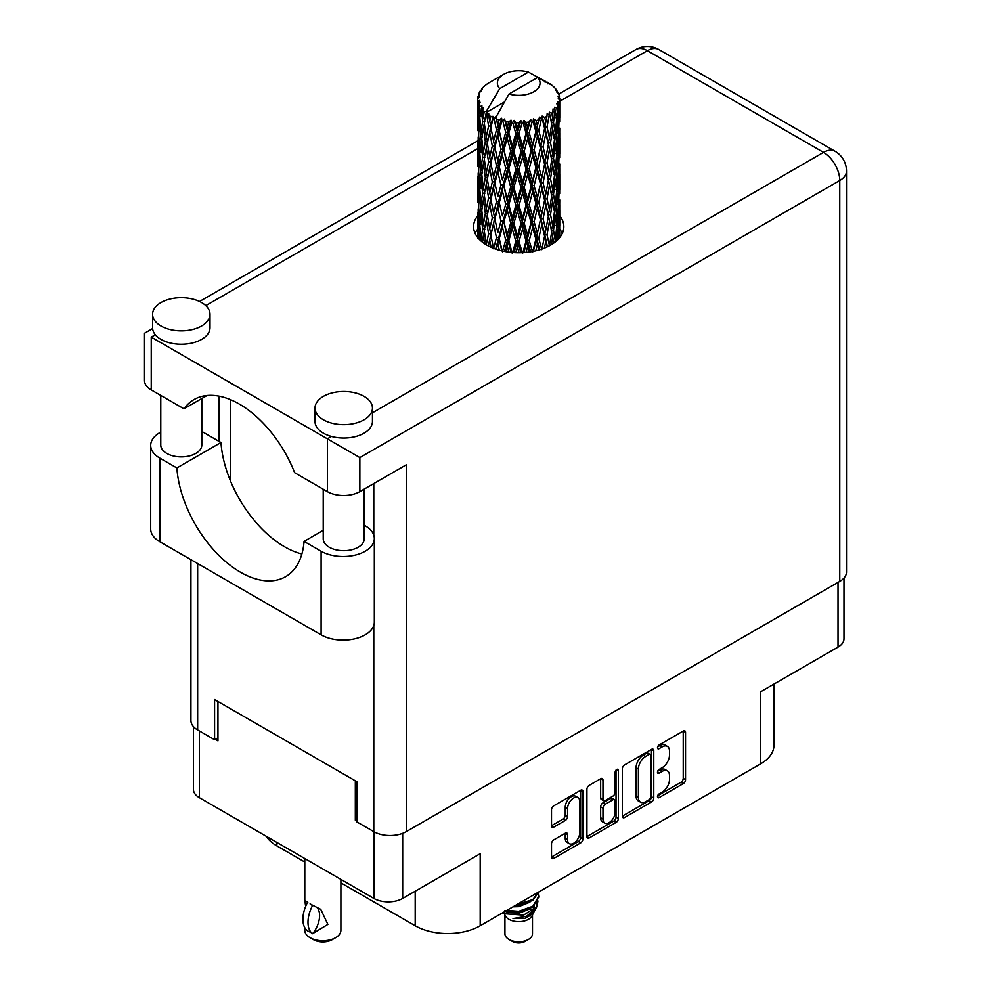 <?xml version="1.0" encoding="UTF-8"?>
<svg xmlns="http://www.w3.org/2000/svg" width="991" height="991" viewBox="0 0 991 991"><rect width="100%" height="100%" fill="white"/><g stroke="black" fill="none" stroke-linecap="round" stroke-linejoin="round"><path stroke-width="1.49" d="M577.964 797.582L575.635 796.244A8.622 4.98 120 0 0 571.336 796.665A8.622 4.98 120 0 0 565.242 807.219L567.558 808.557A8.622 4.98 120 0 1 573.653 798.003A8.622 4.98 120 0 1 577.964 797.582A8.622 4.98 120 0 1 579.747 801.521L579.747 832.7A8.622 4.98 120 0 1 575.982 841.371A8.622 4.98 120 0 1 569.342 843.675A8.622 4.98 120 0 1 567.558 839.736L567.558 834.533A3.221 1.858 120 0 0 566.889 833.059A3.221 1.858 120 0 0 565.279 833.22L553.783 839.86A3.221 1.858 120 0 0 551.504 843.812L551.504 857.091A3.221 1.858 120 0 0 552.173 858.565A3.221 1.858 120 0 0 553.783 858.404L580.652 842.883A3.221 1.858 120 0 0 582.931 838.943L582.931 791.598A3.221 1.858 120 0 0 582.262 790.124A3.221 1.858 120 0 0 580.652 790.285L553.783 805.807A3.221 1.858 120 0 0 551.504 809.746L551.504 825.788A3.221 1.858 120 0 0 552.173 827.262A3.221 1.858 120 0 0 553.783 827.101L565.279 820.461A3.221 1.858 120 0 0 567.558 816.522L567.558 808.557M616.761 769.437L618.359 770.354A2.255 1.301 120 0 0 617.889 769.326A2.255 1.301 120 0 0 616.761 769.437A2.255 1.301 120 0 0 615.163 772.2L615.163 792.193A3.221 1.858 120 0 1 612.884 796.132L605.253 800.542A3.221 1.858 120 0 1 603.643 800.703A3.221 1.858 120 0 1 602.974 799.229L602.974 780.028A3.221 1.858 120 0 0 602.317 778.554A3.221 1.858 120 0 0 600.707 778.715L602.974 780.028M622.336 768.843L622.336 816.188A3.221 1.858 120 0 0 623.005 817.662A3.221 1.858 120 0 0 624.615 817.501L651.496 801.992A3.221 1.858 120 0 0 653.775 798.04L653.775 750.695A3.221 1.858 120 0 0 653.106 749.221A3.221 1.858 120 0 0 651.496 749.382L624.615 764.903A3.221 1.858 120 0 0 622.336 768.843M662.199 792.119L659.065 793.927A2.255 1.301 120 0 0 657.603 795.922A2.255 1.301 120 0 0 657.937 797.73A2.255 1.301 120 0 0 659.065 797.619L683.27 783.646A3.221 1.858 120 0 0 685.549 779.694L685.549 732.349A3.221 1.858 120 0 0 684.88 730.875A3.221 1.858 120 0 0 683.27 731.036L659.065 745.009A2.255 1.301 120 0 0 657.603 747.003A2.255 1.301 120 0 0 657.937 748.8A2.255 1.301 120 0 0 659.065 748.688L662.199 746.88A10.306 5.946 120 0 1 667.352 746.372A10.306 5.946 120 0 1 669.495 751.091L669.495 755.043A10.306 5.946 120 0 1 662.199 767.666L659.065 769.474A2.255 1.301 120 0 0 657.603 771.456A2.255 1.301 120 0 0 657.937 773.265A2.255 1.301 120 0 0 659.065 773.153L662.199 771.345A10.306 5.946 120 0 1 667.352 770.837A10.306 5.946 120 0 1 669.495 775.557L669.495 779.496A10.306 5.946 120 0 1 662.199 792.119M586.92 836.59L613.751 821.093L616.08 822.443A3.221 1.858 120 0 0 618.359 818.492L618.359 770.354M616.08 822.443L589.199 837.952A3.221 1.858 120 0 1 587.589 838.113A3.221 1.858 120 0 1 586.92 836.639L586.92 789.294A3.221 1.858 120 0 1 589.199 785.355L600.707 778.715M402.68 833.344L402.68 898.441L480.189 853.697L480.189 925.767L760.506 763.925L760.506 691.842L838.014 647.098L838.014 582.386M276.898 842.437L276.898 845.918L304.794 862.034M340.904 882.87L415.204 925.767L415.204 891.206M276.898 845.918A45.945 26.522 180 0 1 266.245 836.28M773.971 684.075L773.971 745.17A45.945 26.522 180 0 1 760.506 763.925M480.189 925.767A45.945 26.522 180 0 1 415.204 925.767M402.68 898.441A20.353 11.743 180 0 1 373.904 898.441L199.389 797.693A20.353 11.743 180 0 1 193.431 789.381L193.431 726.614M356.847 819.322L355.335 820.201L356.847 821.068M355.335 820.201L355.335 780.809M215.295 739.336L217.958 740.884L217.958 701.492M667.352 770.837L665.035 769.499A10.306 5.946 120 0 0 659.882 770.007L662.199 771.345M657.652 771.295L659.882 770.007M667.352 746.372L665.035 745.034A10.306 5.946 120 0 0 659.882 745.542L662.199 746.88M657.652 746.83L659.882 745.542M657.652 795.761L680.953 782.308A3.221 1.858 120 0 0 683.233 778.356L683.233 731.061M622.336 816.138L649.179 800.654A3.221 1.858 120 0 0 651.459 796.702L651.459 749.407M648.994 799.749A2.255 1.301 120 0 0 650.592 796.987L650.592 755.439A2.255 1.301 120 0 0 650.121 754.399A2.255 1.301 120 0 0 648.994 754.51L645.686 756.418A10.306 5.946 120 0 0 638.402 769.041L638.402 797.445A10.306 5.946 120 0 0 640.533 802.165A10.306 5.946 120 0 0 645.686 801.657L648.994 799.749M650.121 754.399L647.792 753.061A2.255 1.301 120 0 0 646.665 753.172L648.994 754.51M640.533 802.165L638.216 800.827A10.306 5.946 120 0 1 636.073 796.107L636.073 767.703A10.306 5.946 120 0 1 643.37 755.08L646.665 753.172M600.657 778.74L600.657 797.891A3.221 1.858 120 0 0 601.326 799.365L603.643 800.703M616.03 770.057L616.03 817.154L618.359 818.492M602.974 819.148A8.622 4.98 120 0 0 604.77 823.1A8.622 4.98 120 0 0 611.41 820.783A8.622 4.98 120 0 0 615.163 812.112L615.163 801.137A3.221 1.858 120 0 0 614.494 799.663A3.221 1.858 120 0 0 612.884 799.811L605.253 804.221A3.221 1.858 120 0 0 602.974 808.173L602.974 819.148L600.657 817.81A8.622 4.98 120 0 0 602.441 821.75L604.77 823.1M614.494 799.663L612.178 798.312A3.221 1.858 120 0 0 610.567 798.473L612.884 799.811M600.657 817.81L600.657 806.823A3.221 1.858 120 0 1 602.937 802.883L610.567 798.473M613.751 821.093A3.221 1.858 120 0 0 616.03 817.154M569.342 843.675L567.025 842.338A8.622 4.98 120 0 1 565.242 838.386L565.242 833.245M551.504 825.738L562.962 819.123A3.221 1.858 120 0 0 565.242 815.184L565.242 807.219M551.504 857.042L578.335 841.545A3.221 1.858 120 0 0 580.615 837.606L580.615 790.31M843.973 578.026L843.973 638.786A20.353 11.743 180 0 1 838.014 647.098M323.227 530.321L304.064 541.383L321.109 551.231A31.179 17.999 0 0 0 365.196 551.231A31.179 17.999 0 0 0 374.325 538.497A31.179 17.999 0 0 0 365.196 525.775L364.242 525.23M321.109 551.231L321.109 634.835A31.179 17.999 0 0 0 365.196 634.835A31.179 17.999 0 0 0 374.325 622.1L374.325 538.497M160.988 302.565A28.714 16.574 0 0 0 152.577 314.283A28.714 16.574 0 0 0 170.303 329.607A28.714 16.574 0 0 0 201.594 326.014A28.714 16.574 0 0 0 210.005 314.283A28.714 16.574 0 0 0 192.279 298.972A28.714 16.574 0 0 0 160.988 302.565M152.577 314.283L152.577 327.687A28.714 16.574 0 0 0 155.327 334.772A28.714 16.574 0 0 0 201.594 339.405A28.714 16.574 0 0 0 210.005 327.687L210.005 314.283M323.425 396.35A28.714 16.574 0 0 0 315.014 408.069A28.714 16.574 0 0 0 332.741 423.392A28.714 16.574 0 0 0 364.044 419.8A28.714 16.574 0 0 0 372.455 408.069A28.714 16.574 0 0 0 354.728 392.758A28.714 16.574 0 0 0 323.425 396.35M315.014 408.069L315.014 421.472A28.714 16.574 0 0 0 331.465 436.461A28.714 16.574 0 0 0 364.044 433.191A28.714 16.574 0 0 0 372.455 421.472L372.455 408.069M477.687 215.803A45.128 26.051 0 0 0 473.587 226.666A45.128 26.051 0 0 0 501.434 250.735A45.128 26.051 0 0 0 550.612 245.087A45.128 26.051 0 0 0 563.829 226.666A45.128 26.051 0 0 0 559.729 215.815M559.704 229.194A45.128 26.051 180 0 1 562.318 233.368M364.242 489.083L364.242 538.844A20.514 11.842 180 0 1 358.234 547.205A20.514 11.842 180 0 1 335.887 549.782A20.514 11.842 180 0 1 323.227 538.844L323.227 489.207M201.805 398.531L201.805 445.058A20.514 11.842 180 0 1 195.797 453.432A20.514 11.842 180 0 1 173.437 455.996A20.514 11.842 180 0 1 160.777 445.058L160.777 395.434M372.455 412.801L823.521 152.379A22.979 13.267 -120 0 1 839.761 180.511A22.979 13.267 0 0 0 846.487 171.133L846.487 572.005A22.979 13.267 180 0 1 839.761 581.383L839.761 180.511L359.857 457.582L151.239 337.138C142.481 332.072 142.481 332.072 151.239 337.138L151.239 389.921L183.979 408.825L207.057 395.496M151.239 389.921A22.979 13.267 180 0 1 144.513 380.544L144.513 333.249L152.614 328.566M197.655 563.557L197.655 729.958L214.589 739.744L217.958 737.8M197.655 729.958A22.979 13.267 180 0 1 190.929 720.581L190.929 559.667M839.761 581.383L406.273 831.647A22.979 13.267 180 0 1 373.78 831.647L356.847 821.873L356.847 781.676L214.589 699.547L214.589 739.744M218.999 441.367L218.999 396.152M359.857 457.582L359.857 491.61L406.273 464.816L406.273 831.647M475.098 233.368A45.128 26.051 180 0 1 477.687 229.218M230.606 481.254L230.606 399.72M359.857 491.61A22.979 13.267 180 0 1 327.377 491.61L327.377 438.827L331.465 436.461M183.979 408.825A90.577 52.3 -120 0 1 194.013 399.571A90.577 52.3 -120 0 1 294.637 472.707L327.377 491.61M301.883 553.981A90.255 52.102 60 0 1 220.968 442.506L203.923 432.658A31.179 17.999 180 0 0 201.805 431.543M321.109 634.835L159.824 541.718A31.179 17.999 180 0 1 150.694 528.996L150.694 445.393A31.179 17.999 180 0 1 160.777 432.138M220.968 442.506L176.869 467.963L159.824 458.115A31.179 17.999 180 0 1 150.694 445.393M176.869 467.963A90.255 52.102 -120 0 0 218.54 555.047A90.255 52.102 -120 0 0 285.594 576.675A90.255 52.102 -120 0 0 304.064 541.383M504.927 914.904L504.927 933.819A13.787 7.953 0 0 0 508.965 939.443L512.446 941.45A8.857 5.116 0 0 0 524.97 941.45L528.451 939.443A13.787 7.953 0 0 0 532.489 933.819L532.489 914.904M512.446 941.45L508.965 939.443A13.787 7.953 0 0 0 528.451 939.443M503.539 912.29L505.521 916.043A13.787 7.953 0 0 0 508.965 919.338A13.787 7.953 0 0 0 531.882 916.043L534.917 910.072M532.018 911.658A13.787 7.953 0 0 0 529.764 908.97M503.849 912.116L506.488 913.888L523.558 915.139L536.949 906.505L535.846 908.586L526.419 916.39L513.004 918.546L524.92 918.422L534.322 911.447M537.048 902.739L536.527 907.025M536.949 906.505L537.964 900.968M506.488 910.58A20.018 11.558 0 0 0 511.046 912.104L518.702 912.141L532.861 907.087L538.72 896.818M506.797 910.407L518.702 911.311L532.861 906.245L538.72 896.397L538.262 893.473M515.06 905.638L518.702 905.452L532.861 900.385L538.596 892.049M516.571 904.758L532.861 899.543L538.398 892.16M489.703 121.125L488.65 115.241A41.027 23.685 0 0 0 489.703 115.86A41.027 23.685 0 0 0 490.78 116.467L489.703 121.125L490.855 126.055L489.703 132.311L492.316 146.061L489.703 157.012L487.299 143.162L493.221 117.681L493.047 116.368L490.78 116.467M487.299 143.162L489.703 132.311M489.703 192.923L487.299 179.074L490.855 161.942L489.703 168.235L492.316 181.972L489.703 192.923L490.855 197.866L489.703 204.146L492.316 217.859L489.703 228.834L487.299 214.973L493.568 188.141L496.454 201.681L493.568 212.854L490.855 199.179M487.299 179.074L489.703 168.235M487.299 214.973L489.703 204.146M488.365 245.954L489.703 240.045L491.04 247.255M477.823 97.13A41.027 23.685 0 0 1 477.91 96.647L479.681 94.727L478.368 94.802A41.027 23.685 0 0 1 479.025 93.104L481.143 90.949L479.966 91.333A41.027 23.685 0 0 1 480.251 90.862L482.221 89.227L481.49 89.153A41.027 23.685 0 0 1 482.865 87.604L484.537 86.006A41.027 23.685 0 0 1 485.02 85.598L486.953 84.124A41.027 23.685 0 0 1 488.947 82.81L503.626 74.337A21.331 12.313 0 0 0 499.712 88.645L486.581 111.004L484.19 111.921L483.397 116.43L482.654 110.422L483.224 107.647L481.23 108.75L482.605 121.224L481.056 131.716L479.793 117.471L481.96 105.963L479.755 106.557L479.31 110.98L478.913 104.885L480.09 102.234L478.257 103.064L478.888 115.687L478.182 126.018L478.12 102.581L479.594 100.425L477.773 100.735L477.699 105.12L477.687 98.989L479.384 96.548L477.823 97.13L477.798 98.827M477.687 98.989A41.027 23.685 0 0 0 477.687 99.125A41.027 23.685 0 0 0 477.773 100.735M478.913 104.885A41.027 23.685 0 0 0 479.755 106.557M482.654 110.422A41.027 23.685 0 0 0 484.19 111.921M545.137 82.265L545.025 80.952A41.027 23.685 0 0 0 542.696 79.912L528.414 72.07A21.331 12.313 0 0 0 503.626 74.337M559.655 229.466L559.704 204.592M559.135 238.249L559.543 225.527L559.717 237.53M559.234 224.486L559.543 225.527M548.11 83.095L548.011 82.55A41.027 23.685 0 0 0 547.404 82.203L546.549 82.228M559.655 193.579L559.704 168.668M559.729 199.909L559.543 214.316L559.729 199.909M559.358 220.857L558.738 235.201L557.822 224.846L558.738 210.501L559.358 220.857M556.422 240.974L557.301 231.324L558.144 239.326M556.546 228.5L557.301 231.324M557.983 237.667L558.738 235.201M557.822 224.846L555.765 225.403M558.181 208.544L558.738 210.501M559.097 215.778L559.543 214.316M559.06 203.985L557.14 204.691M559.234 188.587L559.543 189.628M554.291 87.728L554.229 87.282A41.027 23.685 0 0 0 553.796 86.849L552.024 85.3A41.027 23.685 0 0 0 551.975 85.263A41.027 23.685 0 0 0 550.178 83.925L549.559 83.913M548.011 82.55L547.899 83.863M504.171 102.147L486.333 112.454L486.581 111.004M486.036 113.445A41.027 23.685 0 0 0 486.556 113.829L488.588 126.055L486.296 136.832L484.24 122.822L486.333 112.454M488.65 115.241L488.823 113.928L486.556 113.829M493.221 117.681A41.027 23.685 0 0 0 493.902 117.979L496.454 129.871L493.568 141.032L490.855 127.368M551.975 85.263L537.704 77.434L508.99 94.009L495.611 117.805L493.902 117.979M559.655 157.668L559.704 132.794M559.729 164.023L559.543 178.405L559.729 164.023M559.358 184.933L558.738 199.302L557.822 188.922L558.738 174.602L559.358 184.933M558.354 205.794L557.301 220.113L555.963 209.646L557.301 195.425L558.354 205.794M556.731 226.592L555.257 240.776L553.511 230.234L555.257 216.088L556.731 226.592M551.454 244.591L552.631 236.614L553.796 243.043M554.229 87.282L555.728 88.917A41.027 23.685 0 0 1 556.93 90.515L556.05 90.565L557.983 92.274A41.027 23.685 0 0 1 558.218 92.745L556.942 92.324L558.961 94.554A41.027 23.685 0 0 1 559.432 96.276L557.983 96.152L559.692 98.134A41.027 23.685 0 0 1 559.717 98.617L558.082 97.985L559.655 100.475L559.543 106.607L559.382 102.209L557.45 101.838L558.837 104.043L559.358 113.123L558.738 127.48L557.822 117.111L558.639 104.526L556.756 103.634L557.784 106.322L557.301 112.392L556.769 107.957L554.489 107.276L556.731 118.87L555.257 133.067L553.511 122.512L555.059 110.088L553.04 108.911L552.631 117.681L551.764 113.147L549.274 112.119L550.005 115.761L549.274 112.119M508.99 94.009A21.331 12.313 0 0 0 533.79 91.754A21.331 12.313 0 0 0 537.704 77.434M496.541 119.044A41.027 23.685 0 0 0 499.13 119.936L497.829 124.755L495.859 116.368M502.016 120.753A41.027 23.685 0 0 0 502.809 120.952L505.72 132.447L502.412 144.054L499.229 130.812L502.016 120.753L501.619 118.263L499.13 119.936M505.819 121.608A41.027 23.685 0 0 0 508.717 122.091L507.256 127.121L504.53 118.994L502.809 120.952M511.864 122.475A41.027 23.685 0 0 0 512.706 122.55L515.815 133.599L512.285 145.702L508.817 132.955L511.864 122.475L510.984 120.072L508.717 122.091M515.915 122.748A41.027 23.685 0 0 0 518.925 122.797L517.413 128.05L515.915 122.748L514.118 120.357L512.706 122.55M522.146 122.723A41.027 23.685 0 0 0 522.988 122.673L526.072 133.277L522.567 145.888L519.024 133.661L522.146 122.723L520.832 120.481L518.925 122.797M526.184 122.401A41.027 23.685 0 0 0 529.12 122.029L527.658 127.492L526.184 122.401L523.991 120.307L522.988 122.673M532.204 121.484A41.027 23.685 0 0 0 533.009 121.323L535.883 131.481L532.601 144.599L529.219 132.868L532.204 121.484L530.544 119.465L529.12 122.029M535.97 120.605A41.027 23.685 0 0 0 538.658 119.812L537.333 125.473L535.97 120.605L533.53 118.846L533.009 121.323M541.408 118.846A41.027 23.685 0 0 0 542.114 118.573L544.604 128.347L541.767 141.899L538.745 130.639L541.408 118.846L539.513 117.087L538.658 119.812M544.691 117.446A41.027 23.685 0 0 0 546.945 116.294L545.83 122.141L544.691 117.446L542.139 116.058L542.114 118.573M549.187 114.968A41.027 23.685 0 0 0 549.757 114.597L551.702 124.048L549.472 137.972L547.02 127.108L549.187 114.968L547.168 113.494L546.945 116.294M551.764 113.147A41.027 23.685 0 0 0 553.461 111.698M556.769 107.957A41.027 23.685 0 0 0 557.784 106.322M559.382 102.209A41.027 23.685 0 0 0 559.655 100.475M551.64 232.191L552.631 236.614M554.811 242.299L555.257 240.776M553.511 230.234L551.281 230.482L552.631 225.403L550.513 214.688L552.631 200.715L554.502 211.306L552.631 225.403M554.353 212.446L555.257 216.088M556.31 223.421L557.301 220.113M555.963 209.646L553.796 210.055L555.257 204.889L553.511 194.323L555.257 180.189L556.731 190.681L555.257 204.889M556.546 192.601L557.301 195.425M557.983 201.768L558.738 199.302M557.822 188.922L555.765 189.492M558.181 172.645L558.738 174.602M559.097 179.854L559.543 178.405M559.06 168.098L557.14 168.804M559.234 152.676L559.543 153.704M558.292 93.798L558.218 92.745M556.831 91.259L556.93 90.515M559.655 121.757L559.717 98.617M559.729 128.112L559.543 142.493L559.729 128.112M559.358 149.022L558.738 163.404L557.822 153.01L558.738 138.703L559.358 149.022M558.354 169.907L557.301 184.19L555.963 173.759L557.301 159.501L558.354 169.907M551.702 231.77L549.472 245.694L547.02 234.842L549.472 221.005L551.702 231.77M544.443 248.072L545.83 241.061L547.218 246.858M547.02 234.842L544.753 234.756L547.428 246.759M541.767 249.621L538.745 238.36L541.767 224.932L545.83 241.061M550.513 214.688L548.246 214.762L550.005 223.471M548.395 216.075L545.83 229.85L543.08 218.776L545.83 205.162L549.472 221.005M551.64 196.28L552.631 200.715M553.511 194.323L551.281 194.57L552.631 189.479L550.513 178.789L552.631 164.791L554.502 175.407L552.631 189.479M554.353 176.559L555.257 180.189M556.31 187.51L557.301 184.19M555.963 173.759L553.796 174.156L555.257 168.99L553.511 158.399L555.257 144.29L556.731 154.757L555.257 168.99M556.546 156.677L557.301 159.501M557.983 165.869L558.738 163.404M557.822 153.01L555.765 153.568M558.181 136.746L558.738 138.703M559.097 143.955L559.543 142.493M559.06 132.187L557.14 132.893M559.234 116.765L559.543 117.793M559.37 97.75L559.432 96.276M558.354 133.996L557.301 148.291L555.963 137.848L557.301 123.59L558.354 133.996M551.702 195.859L549.472 209.795L547.02 198.918L549.472 185.094L551.702 195.859M544.604 236.069L541.891 249.014M535.784 250.785L537.333 244.405L538.869 249.98M538.745 238.36L536.589 237.964L539.649 249.744M535.883 239.203L532.601 252.309L529.219 240.59L532.601 227.62L535.883 239.203L536.589 237.964L537.333 244.405M543.08 218.776L540.838 218.54L544.753 234.756L545.83 229.85M540.417 219.829L537.333 233.195L534.099 221.687L537.333 208.506L540.417 219.829L540.838 218.54L541.767 224.932M547.02 198.918L544.753 198.844L548.246 214.762L549.472 209.795M544.604 200.157L541.767 213.722L538.745 202.449L541.767 189.021L545.83 205.162M550.513 178.789L548.246 178.876L550.017 187.596M548.395 180.189L545.83 193.939L543.08 182.889L545.83 169.25L549.472 185.094M551.64 160.356L552.631 164.791M553.511 158.399L551.281 158.647L552.631 153.58L550.513 142.877L552.631 128.88L554.502 139.496L552.631 153.58M554.353 140.648L555.257 144.29M556.31 151.598L557.301 148.291M555.963 137.848L553.796 138.257L555.257 133.067M556.546 120.778L557.301 123.59M557.983 129.957L558.738 127.48M557.822 117.111L555.765 117.681M559.097 108.056L559.543 106.607M551.702 159.935L549.472 173.896L547.02 163.007L549.472 149.207L551.702 159.935M526.023 252.371L527.658 246.412L529.281 251.999M529.219 240.59L527.299 239.884L530.606 251.801M526.072 240.999L522.567 253.609L519.024 241.383L522.567 228.921L526.072 240.999L527.299 239.884L527.658 246.412M534.099 221.687L532.043 221.117L536.589 237.964L537.333 233.195M531.077 222.306L527.658 235.201L524.165 223.198L527.658 210.513L531.077 222.306L532.043 221.117L532.601 227.62M538.745 202.449L536.589 202.04L540.838 218.54L541.767 213.722M535.883 203.291L532.601 216.422L529.219 204.679L532.601 191.721L535.883 203.291L536.589 202.04L537.333 208.506M543.08 182.889L540.838 182.641L544.753 198.844L545.83 193.939M540.417 183.93L537.333 197.271L534.099 185.788L537.333 172.583L540.417 183.93L540.838 182.641L541.767 189.021M547.02 163.007L544.753 162.92L548.246 178.876L549.472 173.896M544.604 164.233L541.767 177.823L538.745 166.538L541.767 153.134L545.83 169.25M550.513 142.877L548.246 142.964L550.017 151.722M548.395 144.277L545.83 158.04L543.08 146.978L545.83 133.339L549.472 149.207M551.64 124.457L552.631 128.88M553.511 122.512L551.281 122.76L552.631 117.681M556.31 115.712L557.301 112.392M515.766 252.668L517.413 246.97L519.073 252.717M519.024 241.383L517.463 240.429L520.857 252.693M515.815 241.321L512.285 253.423L508.817 240.689L512.285 228.735L515.815 241.321L517.463 240.429L517.413 246.97M524.165 223.198L522.418 222.368L527.299 239.884L527.658 235.201M520.956 223.384L517.413 235.759L513.883 223.248L517.413 211.071L520.956 223.384L522.418 222.368L522.567 228.921M529.219 204.679L527.299 203.973L532.043 221.117L532.601 216.422M526.072 205.087L522.567 217.71L519.024 205.471L522.567 193.01L526.072 205.087L527.299 203.973L527.658 210.513M534.099 185.788L532.043 185.23L536.589 202.04L537.333 197.271M531.077 186.419L527.658 199.29L524.165 187.311L527.658 174.589L531.077 186.419L532.043 185.23L532.601 191.721M538.745 166.538L536.589 166.129L540.838 182.641L541.767 177.823M535.883 167.38L532.601 180.511L529.219 168.767L532.601 155.822L535.883 167.38L536.589 166.129L537.333 172.583M543.08 146.978L540.838 146.73L544.753 162.92L545.83 158.04M540.417 148.031L537.333 161.372L534.099 149.876L537.333 136.671L540.417 148.031L540.838 146.73L541.767 153.134M547.02 127.108L544.753 127.034L548.246 142.964L549.472 137.972M544.604 128.347L545.83 133.339M505.658 251.603L507.268 246.041L508.879 252.098M508.817 240.689L507.714 239.537L511.022 252.346M505.72 240.169L502.412 251.764L499.229 238.546L502.412 227.075L505.72 240.169L507.714 239.537L507.256 246.041M513.883 223.248L512.545 222.182L517.463 240.429L517.413 235.759M510.699 222.963L507.256 234.83L503.899 221.823L507.256 210.142L510.699 222.963L512.545 222.182L512.285 228.735M519.024 205.471L517.463 204.505L522.418 222.368L522.567 217.71M515.815 205.41L512.285 217.524L508.817 204.765L512.285 192.824L515.815 205.41L517.463 204.505L517.413 211.071M524.165 187.311L522.418 186.469L527.299 203.973L527.658 199.29M520.956 187.485L517.413 199.848L513.883 187.361L517.413 175.159L520.956 187.485L522.418 186.469L522.567 193.01M529.219 168.767L527.299 168.061L532.043 185.23L532.601 180.511M526.072 169.164L522.567 181.811L519.024 169.548L522.567 157.123L526.072 169.164L527.299 168.061L527.658 174.589M534.099 149.876L532.043 149.319L536.589 166.129L537.333 161.372M531.077 150.508L527.658 163.379L524.165 151.4L527.658 138.678L531.077 150.508L532.043 149.319L532.601 155.822M538.745 130.639L536.589 130.23L540.838 146.73L541.767 141.899M535.883 131.481L536.589 130.23L537.333 136.671M542.139 116.058L544.753 127.034L545.83 122.141M496.318 249.286L497.829 243.687L499.328 250.203M499.229 238.546L501.719 250.81M496.454 237.592L493.568 248.741L490.855 235.09L493.568 224.053L496.454 237.592L498.659 237.27L497.829 243.687M503.899 221.823L507.714 239.537L507.256 234.83M500.95 221.08L497.829 232.476L494.856 218.999L497.829 207.788L500.95 221.08L503.069 220.597L502.412 227.075M508.817 204.765L507.714 203.613L512.545 222.182L512.285 217.524M505.72 204.257L502.412 215.877L499.229 202.635L502.412 191.164L505.72 204.257L507.714 203.613L507.256 210.142M513.883 187.361L512.545 186.296L517.463 204.505L517.413 199.848M510.699 187.064L507.256 198.918L503.899 185.924L507.256 174.23L510.699 187.064L512.545 186.296L512.285 192.824M519.024 169.548L517.463 168.594L522.418 186.469L522.567 181.811M515.815 169.498L512.285 181.626L508.817 168.854L512.285 156.937L515.815 169.498L517.463 168.594L517.413 175.159M524.165 151.4L522.418 150.57L527.299 168.061L527.658 163.379M520.956 151.573L517.413 163.936L513.883 151.45L517.413 139.248L520.956 151.573L522.418 150.57L522.567 157.123M529.219 132.868L527.299 132.162L532.043 149.319L532.601 144.599M526.072 133.277L527.299 132.162L527.658 138.678M533.53 118.846L536.589 130.23L537.333 125.473M490.855 235.09L489.703 240.045M494.856 218.999L497.829 232.476M492.316 217.859L494.571 217.698L493.568 224.053M499.229 202.635L502.412 215.877M496.454 201.681L498.659 201.359L497.829 207.788M503.899 185.924L507.714 203.613L507.256 198.918M500.95 185.193L497.829 196.552L494.856 183.112L497.829 171.864L500.95 185.193L503.069 184.71L502.412 191.164M508.817 168.854L507.714 167.702L512.545 186.296L512.285 181.626M505.72 168.334L502.412 179.966L499.229 166.711L502.412 155.277L505.72 168.334L507.714 167.702L507.256 174.23M513.883 151.45L512.545 150.384L517.463 168.594L517.413 163.936M510.699 151.152L507.256 163.007L503.899 150.013L507.256 138.319L510.699 151.152L512.545 150.384L512.285 156.937M519.024 133.661L517.463 132.695L522.418 150.57L522.567 145.888M515.815 133.599L517.463 132.695L517.413 139.248M523.991 120.307L527.299 132.162L527.658 127.492M488.588 233.777L486.296 244.542L484.24 230.544L486.296 219.853L488.588 233.777L490.855 233.777L489.703 228.834M482.307 242.064L483.397 235.35L484.512 243.662M484.351 231.324L483.397 235.35M487.312 215.035L486.296 219.853M494.261 216.125L493.568 212.854M494.856 183.112L497.829 196.552M492.316 181.972L494.571 181.799L493.568 188.141M499.229 166.711L502.412 179.966M496.454 165.77L493.568 176.943L490.855 163.255L493.568 152.255L496.454 165.77L498.659 165.435L497.829 171.864M503.899 150.013L507.714 167.702L507.256 163.007M500.95 149.282L497.829 160.653L494.856 147.201L497.829 135.953L500.95 149.282L503.069 148.799L502.412 155.277M508.817 132.955L507.714 131.803L512.545 150.384L512.285 145.702M505.72 132.447L507.714 131.803L507.256 138.319M514.118 120.357L517.463 132.695L517.413 128.05M488.588 197.866L486.296 208.655L484.24 194.632L486.296 183.942L488.588 197.866L490.855 197.866L494.571 181.799L493.568 176.943M485.33 213.499L483.397 224.139L481.725 209.981L483.397 199.451L485.33 213.499L487.584 213.66L486.296 208.655M482.605 228.946L481.056 239.438L479.793 225.192L481.056 214.75L482.605 228.946L484.81 229.268L483.397 224.139M478.591 238.596L479.31 229.9L480.102 240.156M479.978 227.509L479.31 229.9M481.7 241.569L481.056 239.438M481.886 211.504L481.056 214.75M484.351 195.413L483.397 199.451M487.312 179.136L486.296 183.942M494.261 180.226L494.571 181.799L498.659 165.435L497.829 160.653M490.855 163.255L489.703 157.012M494.856 147.201L498.659 165.435L503.069 148.799L502.412 144.054M492.316 146.061L494.571 145.9L493.568 152.255M499.229 130.812L503.069 148.799L507.714 131.803L507.256 127.121M496.454 129.871L498.659 129.548L497.829 135.953M504.53 118.994L507.714 131.803L510.984 120.072M488.588 161.942L486.296 172.744L484.24 158.721L486.296 148.055L488.588 161.942L490.855 161.942L494.571 145.9L493.568 141.032M485.33 177.612L483.397 188.228L481.725 174.094L483.397 163.54L485.33 177.612L487.584 177.773L486.296 172.744M482.605 193.034L481.056 203.539L479.793 189.281L481.056 178.838L482.605 193.034L484.81 193.356L483.397 188.228M480.449 208.271L479.31 218.701L478.467 204.344L479.31 194.001L480.449 208.271L482.567 208.754M478.888 223.409L478.182 233.74L478.182 209.039L478.888 223.409L480.883 224.04M477.687 237.518L477.699 224.04L477.972 238.422M478.802 235.722L478.182 233.74M478.628 207.528L478.182 209.039M480.189 221.612L479.31 218.701M479.978 191.61L479.31 194.001M482.134 207.218L481.056 203.539M481.886 175.618L481.056 178.838M484.351 159.501L483.397 163.54M487.312 143.237L486.296 148.055M494.249 144.277L494.571 145.9L498.659 129.548L497.829 124.755M495.884 116.517L498.659 129.548L501.619 118.263M485.33 141.701L483.397 152.329L481.725 138.183L483.397 127.628L485.33 141.701L487.584 141.862L486.296 136.832M482.605 157.111L481.056 167.64L479.793 153.37L481.056 142.939L482.605 157.111L484.81 157.445L483.397 152.329M480.449 172.384L479.31 182.778L478.467 168.458L479.31 158.089L480.449 172.384L482.567 172.868M478.888 187.497L478.182 197.841L478.182 173.14L478.888 187.497L480.883 188.129M477.972 202.511L477.699 188.141L478.579 202.771M477.712 212.854L477.761 223.855M477.972 213.697L477.699 212.83M478.802 199.823L478.182 197.841M478.628 171.629L478.182 173.14M480.189 185.689L479.31 182.778M479.978 155.686L479.31 158.089M482.134 171.332L481.056 167.64M481.886 139.706L481.056 142.939M484.351 123.602L483.397 127.628M488.588 126.055L490.855 126.055L493.047 116.368M480.449 136.473L479.31 146.879L478.467 132.546L479.31 122.178L480.449 136.473L482.567 136.956M478.888 151.586L478.182 161.942L478.182 137.241L478.888 151.586L480.883 152.218M477.972 166.624L477.699 152.23L478.579 166.884M477.712 176.931L477.761 187.956M477.972 177.773L477.699 176.918M478.802 163.924L478.182 161.942M478.628 135.73L478.182 137.241M480.189 149.777L479.31 146.879M479.978 119.787L479.31 122.178M482.134 135.408L481.056 131.716M528.414 72.07L499.712 88.645M482.605 121.224L484.81 121.546L483.397 116.43M477.972 130.713L477.699 116.319L478.579 130.973M477.972 141.874L477.761 152.044M478.802 128.012L478.182 126.018M478.888 115.687L480.883 116.319M480.189 113.891L479.31 110.98M477.972 105.975L477.761 116.133M478.368 94.802L478.455 96.053M479.966 91.333L479.892 92.213M511.046 912.104L504.939 910.469M524.92 918.422L529.727 915.734L532.861 912.377M533.864 910.271L534.285 905.947M534.236 906.864L534.124 906.096M513.004 906.827L518.702 906.654L529.925 902.182M532.378 911.423L534.285 906.034M505.41 911.212L507.689 912.389L518.702 913.355L529.925 908.883M520.832 120.481L498.659 201.359L488.303 245.917M530.544 119.465L495.673 249.075M539.513 117.087L527.299 168.061L504.456 251.392M542.969 136.25L532.043 185.23L514.081 252.581M542.981 172.149L536.589 202.04L523.954 252.544M542.969 208.098L533.443 251.293M542.969 244.021L541.966 248.989M340.904 879.389L340.904 930.326A18.049 10.418 180 0 1 335.615 937.697L332.134 939.703A13.131 7.581 180 0 1 313.565 939.703L310.084 937.697A18.049 10.418 180 0 1 304.794 930.326L304.794 927.712M305.662 906.406L304.794 900.262L307.792 902.442M307.396 902.665A26.423 15.249 120 0 0 307.396 930.76L312.896 933.485A20.353 11.743 -60 0 0 316.724 907.248M312.499 933.708A26.423 15.249 -60 0 1 312.499 905.613L312.896 905.39A20.353 11.743 -60 0 1 312.908 905.39L320.75 909.342L327.885 924.405L312.896 933.485M335.615 937.697A18.049 10.418 180 0 1 310.084 937.697L313.565 939.703M312.499 905.613L310.084 903.879L312.896 905.39M373.904 898.441L373.904 831.722M199.389 730.962L199.389 797.693M657.479 772.237L659.065 773.153M657.479 747.771L659.065 748.688M683.27 731.036L685.549 732.349M683.233 778.356L685.549 779.694M680.953 782.308L683.27 783.646M657.479 796.69L659.065 797.619M651.496 749.382L653.775 750.695M651.459 796.702L653.775 798.04M649.179 800.654L651.496 801.992M622.336 816.188L624.615 817.501M643.37 755.08L645.686 756.418M636.073 767.703L638.402 769.041M636.073 796.107L638.402 797.445M586.92 836.639L589.199 837.952M600.657 797.891L602.974 799.229M602.937 802.883L605.253 804.221M600.657 806.823L602.974 808.173M565.279 833.22L567.558 834.533M565.242 838.386L567.558 839.736M565.242 815.184L567.558 816.522M562.962 819.123L565.279 820.461M551.504 825.788L553.783 827.101M580.652 790.285L582.931 791.598M580.615 837.606L582.931 838.943M578.335 841.545L580.652 842.883M551.504 857.091L553.783 858.404M846.487 171.133A22.979 22.979 0 0 0 835.004 151.239A22.979 13.267 120 0 0 823.521 152.379L647.383 50.69L559.729 101.293M477.699 148.65L205.794 305.637M155.327 334.772L151.239 337.138M373.78 831.647L373.78 625.457M373.78 535.152L373.78 483.571M635.9 49.55A22.979 13.267 60 0 1 647.383 50.69A22.979 13.267 120 0 1 658.866 49.55A22.979 22.979 0 0 0 635.9 49.55L558.614 94.17M159.824 458.115L159.824 541.718M477.699 140.883L199.525 301.487M835.004 151.239L658.866 49.55M538.72 897.239L538.72 896.397M559.729 225.539L559.729 209.832M559.729 189.653L559.729 173.921M559.729 153.741L559.729 138.022M559.729 117.818L559.729 102.123M304.794 858.54L304.794 900.262"/></g></svg>
